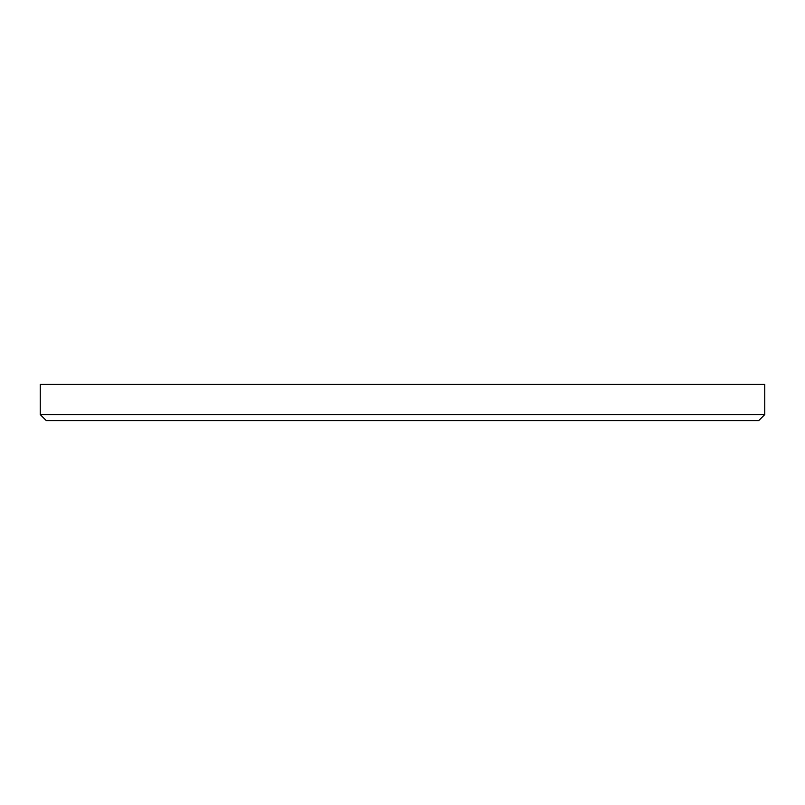 <?xml version="1.0" encoding="UTF-8"?>
<svg xmlns="http://www.w3.org/2000/svg" width="805" height="805" viewBox="0 0 805 805"><rect width="100%" height="100%" fill="white"/><g stroke="black" fill="none" stroke-linecap="round" stroke-linejoin="round"><path stroke-width="1.21" d="M764.75 414.575L758.713 420.613L46.288 420.613L40.25 414.575L764.75 414.575L764.75 384.388L40.25 384.388L40.25 414.575"/></g></svg>
